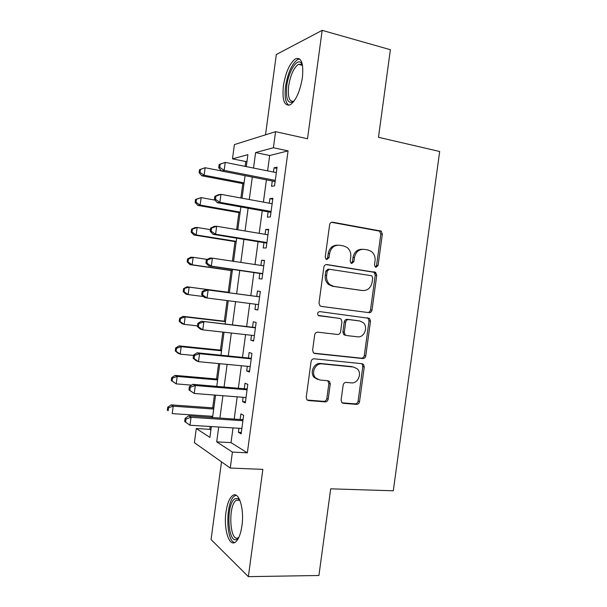 <?xml version="1.0" encoding="UTF-8"?>
<svg xmlns="http://www.w3.org/2000/svg" width="607" height="607" viewBox="0 0 607 607"><rect width="100%" height="100%" fill="white"/><g stroke="black" fill="none" stroke-linecap="round" stroke-linejoin="round"><path stroke-width="0.91" d="M375.999 267.27L378.078 265.487L382.342 234.127L381.075 231.077L332.727 222.223C331.058 222.109 330.018 222.959 329.609 224.772L325.231 257.08L326.005 259.128L326.847 259.508L329.032 257.679L329.593 253.514C330.929 247.717 334.237 244.955 339.533 245.243L343.547 245.918L346.999 247.39C349.89 249.743 351.142 252.922 350.755 256.928L350.193 261.048L350.983 263.104L351.757 263.438L353.889 261.64L354.45 257.527C355.755 251.806 358.987 249.082 364.139 249.356L368.047 250.008L371.241 251.344C374.155 253.643 375.422 256.807 375.027 260.851L374.481 264.918L375.27 266.966L375.999 267.27M375.43 267.065L376.575 265.418L380.824 234.165L379.557 231.123L331.475 222.321M326.369 259.356L327.651 257.641L328.212 253.483L329.593 253.514M351.233 263.263L352.447 261.587L353.001 257.482L354.45 257.527M241.943 525.73C244.492 508.514 238.695 490.699 232.648 495.555C229.469 498.006 227.246 503.499 225.994 512.035C223.49 528.485 228.915 547.036 235.319 542.172C238.452 539.767 240.66 534.289 241.943 525.73M302.392 77.673C303.682 63.196 301.391 56.899 295.503 58.788C289.698 63.242 285.662 72.271 283.393 85.875C282.035 100.223 284.342 106.498 290.328 104.715C296.004 100.459 300.025 91.445 302.392 77.673M341.104 400.142L341.817 402.578L343.342 403.321L356.552 404.368C358.145 404.315 359.147 403.405 359.541 401.637L364.268 366.924L363.441 364.344L362.083 363.714L314.221 358.813C312.537 358.828 311.49 359.746 311.072 361.567L306.232 397.319L306.899 399.725L308.561 400.567L325.109 401.88C326.763 401.826 327.795 400.901 328.205 399.095L330.254 383.981L329.51 381.492L327.977 380.748L319.821 380.005L315.602 377.911C310.693 373.153 315.412 362.857 322.006 363.889L353.524 367.038L357.242 368.783C362.341 373.229 357.94 383.829 351.37 382.873L346.187 382.402C344.564 382.44 343.554 383.351 343.145 385.134L341.104 400.142M233.012 427.905L231.024 442.624L247.345 452.83L232.405 452.094L230.258 468.05L194.392 442.678L196.289 428.527L209.893 437.404L211.35 426.569M247.003 161.234L245.774 161.545L232.481 158.852L234.393 144.603L275.563 131.666L307.514 138.768L322.158 30.35L390.384 49.713L378.48 137.296L439.673 151.5L393.298 490.79L330.694 488.825L318.918 575.489L248.362 576.65L262.854 469.378L230.258 468.05M275.563 131.666L273.393 147.744L255.6 152.577L253.521 168.056M247.345 452.83L288.067 150.877L273.393 147.744M369.026 312.688C370.611 312.719 371.605 311.854 372.008 310.086L376.742 275.297L375.627 272.391L326.991 264.561C325.322 264.493 324.275 265.365 323.857 267.179L319.001 303.014L319.942 305.769L321.323 306.414L367.554 312.468C369.132 312.499 370.126 311.634 370.52 309.873L375.24 275.199L374.124 272.308L326.141 264.584M370.498 321.133L365.771 355.884C365.376 357.652 364.375 358.54 362.789 358.555L314.934 353.517L313.409 352.766L312.613 350.193L314.692 334.882C315.101 333.061 316.148 332.158 317.833 332.166L337.515 334.472C339.154 334.48 340.178 333.592 340.588 331.794L341.946 321.771L341.02 319.054L339.692 318.44L318.22 315.39C317.104 313.349 317.628 312.089 319.783 311.611L369.534 318.394L370.498 321.133L369.026 320.891L364.306 355.527L365.771 355.884M221.509 461.866L211.061 539.532L248.362 576.65M322.158 30.35L276.322 54.516L265.517 134.822M272.27 180.939L271.549 186.334L274.546 185.841L277.065 167.175L274.038 167.828L273.469 172.047M268.119 211.767L267.391 217.162L270.358 216.927L272.877 198.277L269.887 198.664L269.273 203.193M263.969 242.572L263.241 247.96L266.177 247.982L268.689 229.347L265.737 229.484L265.084 234.31M259.826 273.355L259.098 278.734L261.996 279.023L264.5 260.403L261.587 260.274L260.896 265.403M255.661 304.244L254.955 309.494L257.816 310.033L260.32 291.428L257.436 291.041L256.715 296.428M251.48 335.284L250.812 340.224L253.635 341.028L256.146 322.438L253.301 321.786L252.573 327.165M247.299 366.302L246.677 370.938L249.462 371.992L251.966 353.418L249.158 352.515L248.438 357.887M243.126 397.297L242.542 401.622L245.296 402.942L247.8 384.375L245.023 383.214L244.302 388.586M288.067 150.877L269.683 155.513L267.619 170.878M266.412 179.793L263.408 202.116M262.254 210.72L259.204 233.331M258.089 241.624L255.008 264.523M253.931 272.497L250.82 295.647M249.758 303.485L246.662 326.483M245.569 334.624L242.512 357.303M241.381 365.74L238.369 388.093M237.193 396.834L234.226 418.86M238.953 428.269L238.414 432.29L241.131 433.861L243.627 415.309L240.888 413.891L240.167 419.255M245.774 161.545L245.129 166.371M242.815 183.602L240.88 197.988M238.915 212.602L236.639 229.583M235.023 241.586L232.398 261.154M231.13 270.555L228.217 292.263M227.094 300.579L224.324 321.194M222.86 332.097L220.44 350.102M218.634 363.585L216.562 378.988M214.4 395.051L212.685 407.858M211.555 416.25L211.411 417.343M210.181 426.493L209.794 429.346L210.887 430.022M342.067 402.813L355.118 403.852C356.711 403.799 357.705 402.889 358.1 401.128L362.811 366.529L362.015 363.707M209.794 429.346L196.289 428.527M218.695 427.024L216.699 441.85L232.405 452.094M252.307 177.039L249.287 199.528M248.119 208.193L245.053 230.979M243.931 239.333L240.827 262.414M239.75 270.441L236.616 293.765M235.554 301.664L232.435 324.836M231.335 333.038L228.262 355.884M227.117 364.39L224.089 386.909M222.906 395.718L219.916 417.912M246.283 166.599L247.884 154.664L232.481 158.852M212.579 417.419L215.568 395.142M216.76 386.302L219.795 363.699M220.948 355.156L224.029 332.226M225.136 323.986L228.262 300.731M229.325 292.802L232.473 269.387M233.551 261.321L236.669 238.156M237.792 229.772L240.865 206.904M242.034 198.201L245.069 175.62M269.683 155.513L255.6 152.577M231.024 442.624L216.699 441.85M274.038 167.828L276.898 168.405M269.887 198.664L272.748 199.202M265.737 229.484L268.605 229.97M261.587 260.274L264.462 260.714M254.955 309.494L257.838 309.858M257.436 291.041L260.32 291.436M250.812 340.224L253.703 340.542M246.677 370.938L249.568 371.203M242.542 401.622L245.44 401.842M238.414 432.29L241.32 432.457M362.25 249.28C357.303 249.257 354.215 251.996 353.001 257.482M337.56 245.175C332.537 245.213 329.419 247.982 328.212 253.483M320.966 306.338L367.554 312.468M372.698 277.991L371.924 275.973L371.173 275.646L329.396 269.265L327.211 271.101L326.619 275.495C326.24 279.22 327.325 282.255 329.897 284.592L333.949 286.436L362.531 290.541C367.652 290.692 370.847 287.938 372.114 282.278L372.698 277.991M329.077 269.25L328.015 269.189L325.838 271.01L327.211 271.101M361.673 290.457L332.56 286.299L328.508 284.463C325.951 282.134 324.866 279.106 325.246 275.396L325.838 271.01M313.948 353.191L361.332 358.183C362.918 358.176 363.912 357.288 364.306 355.527M338.501 318.235L318.751 315.731M357.5 336.817C364.291 337.985 368.57 326.801 363.001 322.469L359.655 320.966L348.706 319.578C347.083 319.555 346.066 320.443 345.664 322.234L344.298 332.234L345.186 334.905L346.544 335.534L357.5 336.817M358.729 320.807L359.655 320.966M345.125 335.239L343.774 334.609L342.887 331.953L344.245 321.976C344.647 320.192 345.664 319.312 347.28 319.335L358.206 320.716M369.026 320.891L368.062 318.159L367.303 317.727M317.696 379.436L314.267 377.463C309.373 372.721 314.077 362.462 320.655 363.494L352.09 366.643M308.561 400.567L307.248 400.043L323.751 401.356C325.405 401.303 326.429 400.385 326.839 398.587L328.88 383.525L327.772 380.726M363.441 364.344L361.605 363.661M221.434 170.924L205.143 167.737L204.142 175.211L201.82 175.772L243.968 183.822M200.029 172.426L200.431 169.444L199.513 169.687L199.111 172.661L200.029 172.426L204.142 175.211L244.097 182.859M199.513 169.687L205.143 167.737L200.431 169.444M201.82 175.772L199.111 172.661M219.135 164.489L218.71 167.676L219.757 167.403L220.189 164.209L219.135 164.489L225.235 162.388L276.329 172.623M220.189 164.209L225.235 162.388L224.165 170.377L221.509 171.015L275.123 181.569M275.282 180.4L224.165 170.377L219.757 167.403M218.71 167.676L221.509 171.015M293.75 101.506C287.915 104.495 285.578 99.29 286.739 85.875C288.386 72.112 296.512 58.439 300.943 62.65L302.407 64.759M302.483 65.177L301.846 64.486L298.401 64.319C293.735 67.847 290.48 75.063 288.659 85.959C287.581 97.15 289.357 102.226 293.993 101.187M299.653 58.902L297.642 59.509C291.853 63.917 287.832 72.87 285.571 86.376C284.395 96.46 285.465 102.773 288.773 105.299M238.71 537.688L237.147 539.115C227.739 545.389 225.652 504.212 234.848 498.795L238.043 498.468L239.811 500.085M239.97 500.472L239.272 500.001L236.305 500.289C227.746 505.282 229.727 543.462 238.46 537.597L238.892 537.301M236.04 495.213L234.681 495.873C225.69 501.124 225.44 540.685 234.606 542.567M214.984 200.105L201.145 197.616L200.143 205.083L197.852 205.401L240.076 212.807M196.038 202.29L196.433 199.308L195.53 199.453L195.128 202.427L196.038 202.29L200.143 205.083L240.167 212.116M195.53 199.453L201.145 197.616L196.433 199.308M197.852 205.401L195.128 202.427M210.401 229.651L197.146 227.473L196.144 234.939L193.891 235.015L236.184 241.776M192.04 232.132L192.442 229.15L191.546 229.196L191.152 232.17L192.04 232.132L196.144 234.939L236.237 241.351M191.546 229.196L194.877 227.617L197.146 227.473L192.442 229.15M193.891 235.015L191.152 232.17M207.26 259.401L193.147 257.315L192.153 264.766L189.93 264.614L232.291 270.722M188.049 261.951L188.451 258.969L187.571 258.923L187.168 261.89L188.049 261.951L192.153 264.766L232.314 270.563M187.571 258.923L190.917 257.216L193.147 257.315L188.451 258.969M189.93 264.614L187.168 261.89M229.378 292.415L186.956 286.792L189.156 287.126L188.162 294.577L203.497 296.557M229.37 292.46L189.156 287.126L183.595 288.628L183.2 291.595L184.065 291.747L184.46 288.765M184.065 291.747L188.162 294.577L185.97 294.183L183.2 291.595M183.595 288.628L186.956 286.792M214.87 196.311L214.446 199.491L215.477 199.331L215.91 196.144L214.87 196.311L218.323 194.771L220.948 194.339L272.141 203.717M215.91 196.144L220.948 194.339L219.878 202.321L217.26 202.685L270.98 212.344M271.094 211.486L219.878 202.321L215.477 199.331M379.519 231.1L381.416 231.35M214.446 199.491L217.26 202.685M210.606 228.111L210.181 231.29L211.206 231.237L211.631 228.05L210.606 228.111L214.081 226.426L216.669 226.267L267.953 234.788M211.631 228.05L216.669 226.267L215.599 234.241L213.019 234.332L266.83 243.103M266.905 242.55L215.599 234.241L211.206 231.237M210.181 231.29L213.019 234.332M206.35 259.879L205.925 263.059L206.926 263.119L207.359 259.933L206.35 259.879L209.84 258.051L212.389 258.165L263.772 265.836M207.359 259.933L212.389 258.165L211.319 266.139L208.778 265.957L262.694 273.84M262.725 273.59L211.319 266.139L206.926 263.119M205.925 263.059L208.778 265.957M259.599 296.815L205.598 289.66L259.591 296.861M203.087 291.792L208.118 290.04L207.048 298.007L204.544 297.551L201.668 294.805L202.655 294.979L203.087 291.792L202.093 291.633L201.668 294.805M258.544 304.608L207.048 298.007L202.655 294.979M258.999 296.724L259.606 296.74M205.598 289.66L202.093 291.633M225.493 321.331L183.003 316.346L185.165 316.922L184.171 324.366L197.503 325.876M225.447 321.642L185.165 316.922L180.476 318.546L179.626 318.311L179.224 321.278L180.082 321.52L180.476 318.546M180.082 321.52L184.171 324.366L182.017 323.736L179.224 321.278M179.626 318.311L183.003 316.346M255.448 327.575L201.365 321.24L255.41 327.856M198.815 323.622L203.838 321.892L202.776 329.851L200.31 329.131L197.412 326.528L198.39 326.809L198.815 323.622L197.844 323.356L197.412 326.528M254.371 335.603L202.776 329.851L198.39 326.809M254.864 327.431L255.471 327.431M201.365 321.24L197.844 323.356M221.608 350.216L179.05 345.884L181.182 346.696L180.188 354.139L193.542 355.444M221.532 350.793L181.182 346.696L176.493 348.304L175.651 347.97L175.256 350.929L176.098 351.278L176.493 348.304M176.098 351.278L180.188 354.139L178.063 353.259L175.256 350.929M175.651 347.97L179.05 345.884M251.306 358.312L197.138 352.796L199.574 353.722L251.237 358.836M194.551 355.436L199.574 353.722L198.504 361.673L196.076 360.679L193.163 358.221L194.126 358.616L194.551 355.436L193.587 355.057L193.163 358.221M250.198 366.575L198.504 361.673L194.126 358.616M250.729 358.115L251.336 358.107M197.138 352.796L193.587 355.057M217.731 379.087L175.097 375.392L177.198 376.446L176.205 383.882L191.675 385.157M217.617 379.936L177.198 376.446L172.517 378.032L171.69 377.607L171.288 380.574L172.115 381.006L172.517 378.032M172.115 381.006L176.205 383.882L171.288 380.574M171.69 377.607L175.097 375.392M247.17 389.026L192.905 384.322L195.31 385.528L247.064 389.793M190.295 387.22L195.31 385.528L194.24 393.473L188.921 389.899L189.862 390.4L190.295 387.22L189.346 386.727L188.921 389.899M246.025 397.524L194.24 393.473L189.862 390.4M246.594 388.776L247.208 388.753M192.905 384.322L189.346 386.727M213.854 407.942L171.151 404.884L173.215 406.182L172.221 413.61L212.723 416.326M213.702 409.05L173.215 406.182L168.541 407.752L167.722 407.229L167.327 410.188L168.139 410.719L168.541 407.752M168.139 410.719L167.327 410.188M167.722 407.229L171.151 404.884M243.035 419.71L188.686 415.833L191.046 417.305L242.899 420.719M186.03 418.982L191.046 417.305L189.983 425.249L184.68 421.546L185.605 422.153L186.03 418.982L185.105 418.382L184.68 421.546M241.859 428.451L189.983 425.249L185.605 422.153M242.466 419.414L243.081 419.384M188.686 415.833L185.105 418.382M376.575 265.418L378.078 265.487M327.651 257.641L329.032 257.679M352.447 261.587L353.889 261.64M331.604 222.283L332.727 222.223M378.669 230.766L380.187 230.721M380.824 234.165L382.342 234.127M326.467 264.538L326.991 264.561M373.077 271.86L374.572 271.951M375.24 275.199L376.742 275.297M370.52 309.873L372.008 310.086M325.246 275.396L326.619 275.495M332.56 286.299L333.949 286.436M361.066 290.396L362.531 290.541M361.332 358.183L362.789 358.555M314.183 353.312L314.934 353.517M338.289 318.197L339.692 318.44M347.28 319.335L348.706 319.578M344.245 321.976L345.664 322.234M342.887 331.953L344.298 332.234M320.655 363.494L322.006 363.889M328.88 383.525L330.254 383.981M326.839 398.587L328.205 399.095M323.751 401.356L325.109 401.88M362.811 366.529L364.268 366.924M358.1 401.128L359.541 401.637M355.118 403.852L356.552 404.368M342.166 402.889L343.342 403.321M275.168 181.273L274.546 181.379M271.01 212.116L270.396 212.169M266.852 242.937L266.245 242.937M262.702 273.734L262.103 273.681M375.103 273.696L375.308 272.194M379.557 231.123L381.075 231.077M374.124 272.308L375.627 272.391M328.508 284.463L329.897 284.592M343.774 334.609L345.186 334.905M368.062 318.159L369.534 318.394M314.267 377.463L315.602 377.911M328.137 381.044L329.51 381.492M301.846 64.486L300.943 62.65M302.521 65.397L298.401 64.319M239.272 500.001L238.043 498.468M239.742 500.297L236.411 500.221"/></g></svg>

